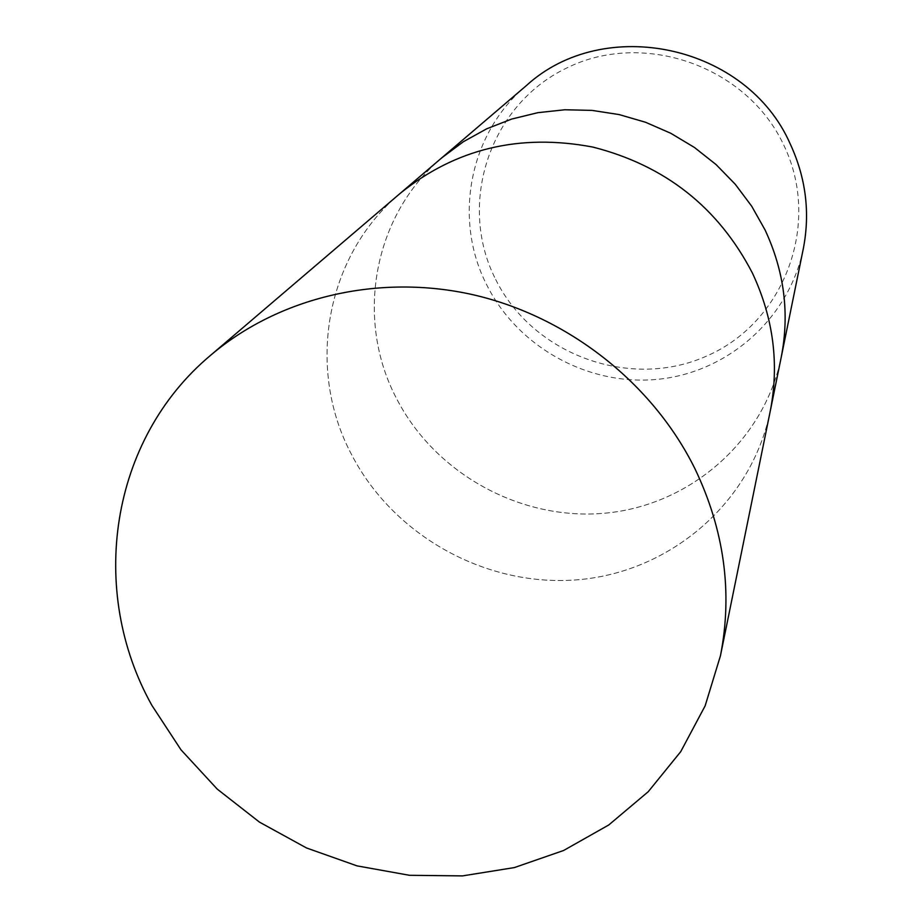 <?xml version="1.0" encoding="UTF-8"?>
<svg xmlns="http://www.w3.org/2000/svg" width="922" height="922" viewBox="0 0 922 922"><rect width="100%" height="100%" fill="white"/><g stroke="black" fill="none" stroke-linecap="round" stroke-linejoin="round"><path stroke-width="0.69" stroke-dasharray="4.61 3.46" d="M441.961 157.697C372.811 215.702 354.82 319.657 396.564 398.558C435.288 474.092 521.552 521.333 605.95 513.093C690.29 505.002 764.096 441.085 781.245 357.125M399.894 193.62C324.878 256.57 305.966 369.284 351.697 454.823C394.086 536.662 487.773 588.052 579.431 579.627C671.02 571.34 751.338 502.686 770.124 411.731M526.289 85.665C468.906 133.563 452.979 219.793 486.92 285.244C518.302 347.801 589.331 386.641 658.896 379.196C728.426 371.9 789.128 318.274 803.281 248.848M442.26 157.431C372.88 215.391 354.74 319.531 396.564 398.558C435.253 474.035 521.414 521.264 605.742 513.116C690.036 505.106 763.854 441.361 781.164 357.529M495.679 279.458C532.962 354.947 630.602 390.502 707.162 355.823C784.242 322.285 821.767 223.873 783.873 145.319C747.143 66.223 643.66 29.758 566.615 68.055C489.006 105.2 457.289 204.523 495.679 279.458M400.229 193.343C324.947 256.235 305.897 369.157 351.697 454.823C394.12 536.731 487.922 588.132 579.638 579.604C671.308 571.237 751.591 502.386 770.216 411.304"/><path stroke-width="1.38" d="M781.164 357.529L781.245 357.125C789.728 313.664 784.322 271.264 765.053 229.924L751.672 206.171L735.249 184.25L716.06 164.565L694.45 147.474L670.801 133.287L645.538 122.257L619.135 114.582L592.051 110.398L564.783 109.764L537.826 112.68L511.652 119.065L486.724 128.792L463.466 141.665L441.961 157.697M770.124 411.731L770.216 411.304C779.424 364.144 773.477 318.044 752.375 273.004C718.365 207.485 665.2 165.511 592.869 147.082C519.801 133.229 455.595 148.649 400.229 193.343L399.894 193.62M803.281 248.848C810.288 212.913 805.955 177.992 790.292 144.086C747.004 44.924 604.152 14.233 526.289 85.665L442.26 157.431L463.466 141.665L486.724 128.792L511.652 119.065L537.826 112.68L564.783 109.764L592.051 110.398L619.135 114.582L645.538 122.257L670.801 133.287L694.45 147.474L716.06 164.565L735.249 184.25L751.672 206.171L765.053 229.924C784.322 271.264 789.728 313.664 781.245 357.125L803.281 248.848M781.245 357.125L770.216 411.304C779.424 364.144 773.477 318.044 752.375 273.004C718.365 207.485 665.2 165.511 592.869 147.082C519.801 133.229 455.595 148.649 400.229 193.343L442.26 157.431M151.9 705.399L181 749.828L217.235 789.105L259.485 822.136L306.53 847.975L357.021 865.873L409.506 875.301L462.475 875.9L514.372 867.579L563.642 850.476L608.739 824.983L648.212 791.733L680.736 751.637L705.134 705.86L720.451 655.761C732.829 592.5 724.3 530.104 694.865 468.572C652.58 383.137 568.194 316.707 473.424 294.821C378.55 273.304 278.859 297.172 210.527 355.362C109.614 439.817 87.844 590.841 151.9 705.399M770.216 411.304L720.451 655.761M400.229 193.343L210.527 355.362"/></g></svg>
